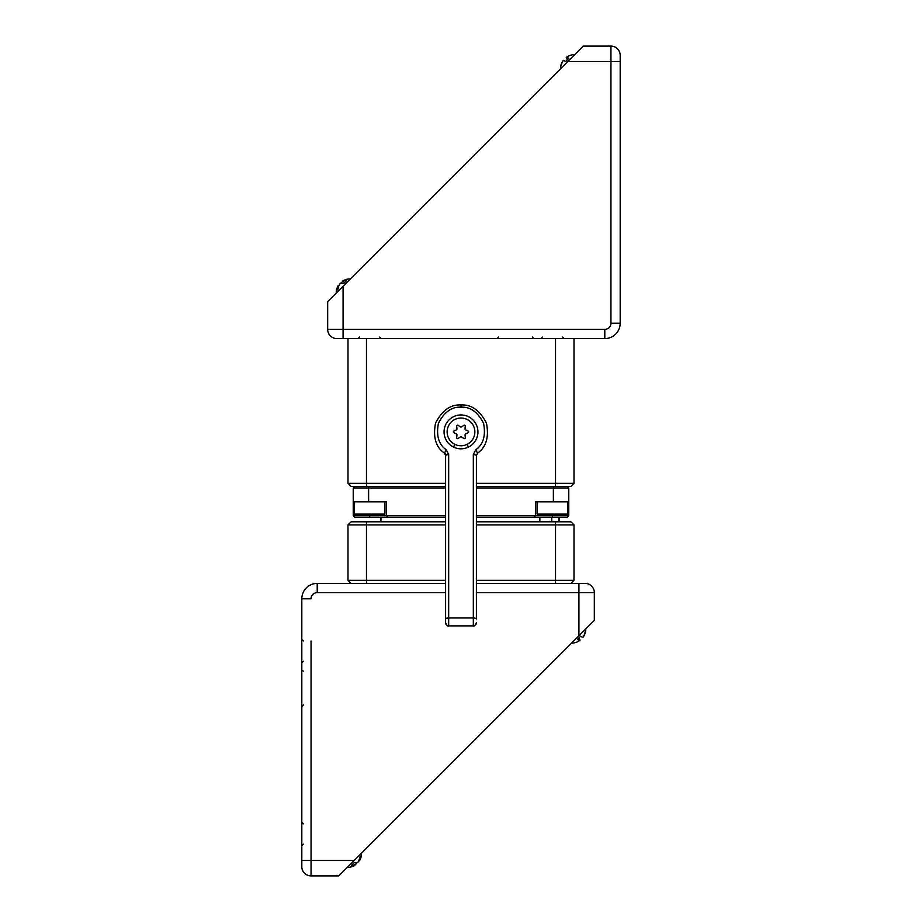 <?xml version="1.0" encoding="UTF-8"?>
<svg xmlns="http://www.w3.org/2000/svg" width="922" height="922" viewBox="0 0 922 922"><rect width="100%" height="100%" fill="white"/><g stroke="black" fill="none" stroke-linecap="round" stroke-linejoin="round"><path stroke-width="1.38" d="M445.603 517.196L354.774 517.196L353.23 515.652L353.23 487.945L354.774 486.401M353.23 515.652L386.491 515.652L386.491 501.798L353.23 501.798M388.024 517.196L386.491 515.652L445.603 515.652M445.603 487.945L353.23 487.945M465.287 426.079A0.922 0.922 0 0 1 465.287 426.16L465.057 428.961A0.922 0.922 0 0 0 465.575 429.871L468.122 431.07A0.922 0.922 0 0 1 468.122 432.741L465.575 433.939A0.922 0.922 0 0 0 465.057 434.85L465.287 437.65A0.922 0.922 0 0 1 463.835 438.492L461.53 436.89A0.922 0.922 0 0 0 460.47 436.89L458.165 438.492A0.922 0.922 0 0 1 456.713 437.65L456.943 434.85A0.922 0.922 0 0 0 456.425 433.939L453.878 432.741A0.922 0.922 0 0 1 453.878 431.07L456.425 429.871A0.922 0.922 0 0 0 456.943 428.961L456.713 426.16A0.922 0.922 0 0 1 458.165 425.319L460.47 426.921A0.922 0.922 0 0 0 461.53 426.921L463.835 425.319A0.922 0.922 0 0 1 465.287 426.079M461 407.178C451.745 406.66 444.22 412.03 438.434 423.279C436.071 435.703 438.699 444.554 446.317 449.844L444.416 453.14C435.829 447.17 432.856 437.166 435.53 423.14C442.053 410.44 450.547 404.378 461 404.965C471.453 404.378 479.947 410.44 486.47 423.14C489.144 437.166 486.171 447.17 477.584 453.14L475.683 449.844C483.301 444.554 485.929 435.703 483.566 423.279C477.78 412.03 470.255 406.66 461 407.178L461 404.965M448.68 625.808A3.077 3.043 180 0 1 445.603 622.765L445.603 455.572A3.077 0.864 0 0 1 448.68 454.707L448.68 625.877L473.32 625.877L473.32 454.707A3.077 0.864 0 0 1 476.397 455.572L476.397 617.129M445.603 617.129L445.603 619.722M454.892 444.346L453.543 447.101A16.93 16.93 0 0 1 447.781 421.308A16.93 16.93 0 0 1 474.219 421.308A16.93 16.93 0 0 1 468.457 447.101C463.489 449.394 458.511 449.394 453.543 447.101A16.93 16.93 0 0 1 447.781 421.308A16.93 16.93 0 0 1 474.219 421.308A16.93 16.93 0 0 1 468.457 447.101L467.108 444.346A13.853 13.853 0 0 0 471.81 423.233A13.853 13.853 0 0 0 450.19 423.233A13.853 13.853 0 0 0 454.892 444.346C458.96 446.271 463.04 446.271 467.108 444.346M445.603 455.445A3.077 3.077 0 0 1 445.603 455.572L444.416 453.14L446.674 454.915M477.481 453.221A3.077 3.077 0 0 1 477.584 453.14L476.397 455.572A3.077 3.077 0 0 1 476.397 455.445M380.947 517.196L380.947 521.806M567.848 501.798L567.848 514.119L537.053 514.119L537.053 501.798M384.947 501.798L384.947 514.119L354.152 514.119L354.152 501.798M445.603 486.401L351.075 486.401L347.997 483.324L347.997 338.605M476.397 483.324L574.003 483.324L570.925 486.401L476.397 486.401M351.075 486.401L347.997 483.324L445.603 483.324M574.003 483.324L574.003 338.605M539.843 521.806L539.843 517.196M476.397 521.806L570.925 521.806L574.003 524.895L476.397 524.895M351.075 521.806L347.997 524.895L351.075 521.806L445.603 521.806M445.603 524.895L347.997 524.895L347.997 580.318L347.997 524.895M476.397 580.318L574.003 580.318L574.003 524.895M351.075 583.396L347.997 580.318L445.603 580.318M574.003 580.318L570.925 583.396L476.397 583.396L585.09 583.396L578.924 583.396L578.924 592.627L476.397 592.627M311.048 640.974L311.048 860.503L301.817 860.503L301.817 866.668L301.817 598.781A15.397 15.397 0 0 1 317.214 583.396L445.603 583.396L366.472 583.396L366.472 521.806M579.535 640.513A13.657 13.553 -135 0 0 580.03 640.179A13.657 1.717 45 0 0 578.843 637.989M573.945 642.888L573.945 642.888A13.657 13.553 45 0 0 579.615 640.594L577.933 638.911L580.03 640.179M583.188 636.86L583.269 636.941A13.657 13.553 -135 0 0 585.562 631.27L585.159 631.685A13.657 13.553 45 0 1 582.854 637.356A13.657 1.717 -135 0 1 580.664 636.168L577.426 639.407A13.657 1.717 45 0 0 579.615 640.594M358.923 860.318L359.407 860.802A13.657 11.986 -135 0 0 360.26 859.281A13.657 11.986 -135 0 0 361.24 855.593L359.672 857.16A13.657 11.986 45 0 1 357.84 862.37A13.657 6.558 -135 0 1 354.232 862.612L351.363 865.481A13.657 6.558 45 0 0 354.97 865.239A13.657 11.986 45 0 1 353.449 866.092A13.853 13.853 0 0 1 347.317 867.348M301.817 651.128L301.817 662.826L303.35 661.293M594.321 620.345L594.321 592.627L594.321 620.345L338.766 875.9L311.048 875.9A9.232 9.232 0 0 1 301.817 866.668M301.817 752.744L301.817 786.604M301.817 834.03L301.817 822.32L301.817 834.03M301.817 789.681L301.817 811.729M301.817 815.982L301.817 822.32L303.35 823.865L302.428 823.553M594.321 592.627A9.232 9.232 0 0 0 585.09 583.396A9.232 9.232 0 0 1 594.321 592.627L578.924 592.627L578.924 635.731M301.817 811.337L301.817 812.662M354.486 864.744A13.657 11.986 -135 0 0 356.537 863.672A13.657 6.558 45 0 0 356.849 862.681M354.97 865.239L353.287 863.545M356.537 863.672L355.65 862.773M476.397 515.652L568.77 515.652L567.226 517.196L476.397 517.196M568.77 515.652L568.77 487.945L476.397 487.945M533.976 517.196L535.509 515.652L535.509 501.798L553.373 501.798L553.373 486.401M568.77 501.798L553.373 501.798M568.77 487.945L567.226 486.401M572.308 54.859L572.308 54.859A13.657 13.553 -135 0 0 566.638 57.152A13.657 1.717 -135 0 1 568.828 58.34L565.751 61.405M563.065 60.887L562.985 60.806A13.657 13.553 45 0 0 560.691 66.476L561.095 66.061A13.657 13.553 -135 0 1 563.4 60.391A13.657 1.717 45 0 1 565.589 61.578M350.429 278.905A13.853 13.853 0 0 0 344.298 280.161A13.657 11.986 -135 0 0 342.777 281.014A13.657 6.558 -135 0 1 346.384 280.772L343.526 283.642A13.657 6.558 45 0 0 339.907 283.884A13.657 11.986 -135 0 0 338.074 289.093L336.507 290.661A13.657 11.986 45 0 1 337.487 286.973A13.853 13.853 0 0 0 336.23 293.104M338.835 285.935L338.339 285.451A13.657 11.986 45 0 0 337.487 286.973M343.261 281.51A13.657 11.986 45 0 0 341.209 282.581A13.657 6.558 -135 0 0 340.898 283.573M567.848 61.497L583.234 46.1L610.952 46.1A9.232 9.232 0 0 1 620.183 55.332L620.183 323.219A15.397 15.397 0 0 1 604.786 338.605L336.91 338.605A9.232 9.232 0 0 1 327.679 329.373L327.679 301.655L343.076 286.269L343.076 329.373L604.786 329.373A6.154 6.154 0 0 0 610.952 323.219L610.952 61.497L567.848 61.497L343.076 286.269M341.209 282.581L342.097 283.48M342.777 281.014L344.459 282.697M566.719 57.233A13.657 13.553 45 0 0 566.223 57.567A13.657 1.717 -135 0 0 567.41 59.757M566.638 57.152L568.321 58.835L566.223 57.567M368.627 501.798L368.627 486.401M369.549 517.196L369.549 514.119M473.32 625.808A3.077 3.043 180 0 0 476.397 622.765M445.603 618.858A3.077 0.864 0 0 1 448.68 617.994L473.32 617.994A3.077 0.864 -0 0 1 476.397 618.858M448.68 454.707L446.317 449.844M475.683 449.844L473.32 454.707M366.472 486.401L366.472 338.605M555.528 486.401L555.528 338.605M555.528 521.806L555.528 583.396M551.771 517.196L551.771 521.806M558.963 517.196L558.963 521.806M354.152 860.503L311.048 860.503L311.048 844.183M311.048 823.865L311.048 783.527M445.603 592.627L317.214 592.627A6.154 6.154 0 0 0 311.048 598.781L301.817 598.781M311.048 860.503L311.048 875.9M317.214 592.627L317.214 583.396M552.451 517.196L552.451 514.119M620.183 61.497L610.952 61.497L610.952 77.817M610.952 98.135L610.952 138.473M610.952 281.026L610.952 323.219L620.183 323.219A15.397 15.397 0 0 1 604.786 338.605L604.786 329.373M610.952 61.497L610.952 46.1A9.232 9.232 0 0 1 620.183 55.332M336.91 338.605A9.232 9.232 0 0 1 327.679 329.373L343.076 329.373L343.076 338.605M445.603 622.799C447.009 625.692 448.034 626.718 448.68 625.877L473.32 625.877C474.069 626.66 475.095 625.635 476.397 622.799M559.527 517.196L559.527 521.806M571.571 643.095A13.853 13.853 0 0 0 573.876 642.957M303.35 844.183L301.817 845.728L303.165 844.195M301.99 845.001L301.817 845.728M303.35 705.019L301.817 706.552L303.35 705.019M303.35 640.974L301.817 639.43L303.35 640.974M302.013 670.363L303.35 671.147M360.26 859.281A13.853 13.853 0 0 0 361.516 853.15M585.631 631.201A13.853 13.853 0 0 0 585.77 628.896M560.622 66.545A13.853 13.853 0 0 0 560.484 68.85M359.396 337.072L357.851 338.605M498.56 337.072L497.027 338.605L498.56 337.072M542.286 337.072L540.741 338.605L542.286 337.072M562.604 337.072L564.149 338.605M532.432 337.072L533.976 338.605M379.714 337.072L381.259 338.605M574.683 54.652A13.853 13.853 0 0 0 572.378 54.79"/></g></svg>
